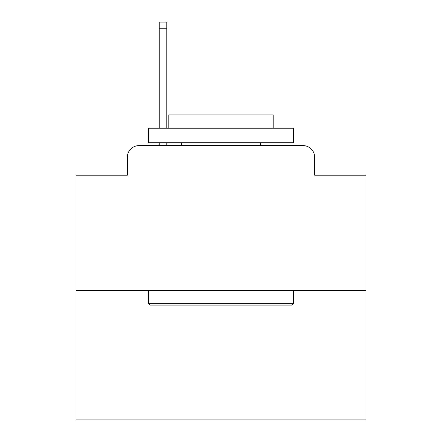 <?xml version="1.0" encoding="UTF-8"?>
<svg xmlns="http://www.w3.org/2000/svg" width="442" height="442" viewBox="0 0 442 442"><rect width="100%" height="100%" fill="white"/><g stroke="black" fill="none" stroke-linecap="round" stroke-linejoin="round"><path stroke-width="0.66" d="M127.351 157.214L127.351 175.187L127.351 157.214A11.597 11.597 0 0 1 138.948 145.617L159.242 145.617L159.242 142.716M365.97 290.587L76.03 290.587L76.03 419.9L365.97 419.9L365.97 175.187L314.649 175.187L314.649 157.214A11.597 11.597 0 0 0 303.052 145.617L138.948 145.617M76.03 290.587L76.03 175.187L127.351 175.187M166.783 142.716L166.783 145.617L175.767 145.617M266.233 145.617L303.052 145.617M314.649 175.187L314.649 157.214M291.748 305.085L150.252 305.085L148.512 303.345L293.488 303.345L291.748 305.085M148.512 128.219L293.488 128.219L293.488 142.716L148.512 142.716L148.512 128.219M273.189 128.219L273.189 114.881L168.811 114.881L168.811 128.219M148.512 290.587L148.512 303.345M293.488 290.587L293.488 303.345M181.568 142.716L181.568 145.617M260.432 142.716L260.432 145.617M159.242 128.219L159.242 22.1L166.783 22.1L166.783 128.219M159.242 28.769L166.783 28.769"/></g></svg>
